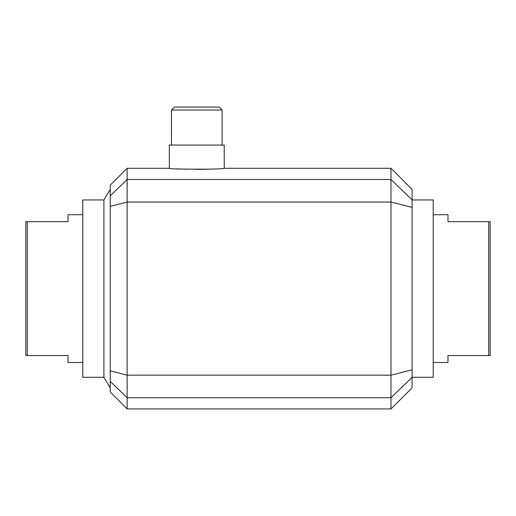 <?xml version="1.0" encoding="UTF-8"?>
<svg xmlns="http://www.w3.org/2000/svg" width="516" height="516" viewBox="0 0 516 516"><rect width="100%" height="100%" fill="white"/><g stroke="black" fill="none" stroke-linecap="round" stroke-linejoin="round"><path stroke-width="0.77" d="M110.237 189.398L103.903 199.95L103.903 377.267L110.237 387.819M82.792 214.727L68.015 214.727L68.015 221.693L25.8 221.693L25.8 355.524L68.015 355.524L68.015 362.49L82.792 362.49M27.277 221.693L27.277 355.524M103.903 199.95L82.792 199.95L82.792 377.267L103.903 377.267M433.208 362.49L447.985 362.49L447.985 355.524L490.2 355.524L490.2 221.693L447.985 221.693L447.985 214.727L433.208 214.727M488.723 355.524L488.723 221.693M412.097 377.267L433.208 377.267L433.208 199.95L412.097 199.95M171.454 145.067L171.454 110.024L174.408 107.07L219.158 107.07L222.112 110.024L222.112 145.067M127.123 168.287L127.123 179.497L110.237 195.822L110.237 185.173L127.123 168.287L169.345 168.287L169.345 145.067L224.228 145.067L224.228 168.287L390.986 168.287L390.986 179.497L412.097 199.905L412.097 189.398L390.986 168.287M211.857 169.061L209.767 169.145M207.413 169.229L197.589 169.396M197.183 169.396L195.932 169.396M185.805 169.216L184.206 169.164M181.471 169.048L177.381 168.842M390.986 408.93L390.986 179.497L127.123 179.497L127.123 408.93L390.986 408.93L412.097 387.819L412.097 199.905M110.237 195.822L110.237 392.044L127.123 408.93M169.345 168.287C167.713 169.493 225.853 169.493 224.228 168.287M222.112 110.024L171.454 110.024M110.237 381.395L127.123 397.72L390.986 397.72L412.097 377.312M110.237 206.348L127.123 202.046L390.986 202.046L412.097 207.426M110.237 370.869L127.123 375.164L390.986 375.164L412.097 369.791"/></g></svg>
